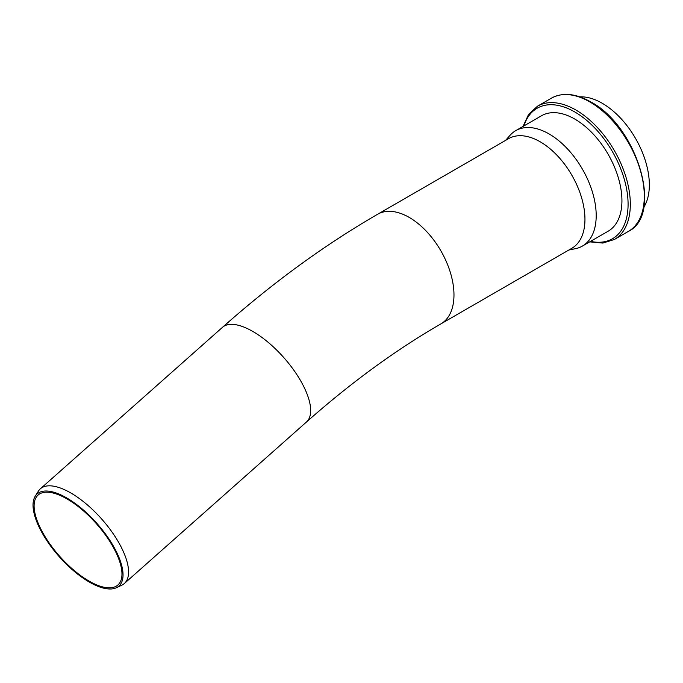 <?xml version="1.0" encoding="UTF-8"?>
<svg xmlns="http://www.w3.org/2000/svg" width="683" height="683" viewBox="0 0 683 683"><rect width="100%" height="100%" fill="white"/><g stroke="black" fill="none" stroke-linecap="round" stroke-linejoin="round"><path stroke-width="1.02" d="M116.341 587.747L121.719 585.229A63.288 25.834 -131.6 0 0 124.34 583.513A63.288 25.834 -131.6 0 0 117.817 540.979A63.288 25.834 -131.6 0 0 70.767 492.938A63.288 25.834 -131.6 0 0 40.365 488.815A63.288 25.834 -131.6 0 0 38.35 491.205L35.2 496.242A61.59 25.143 48.4 0 1 96.841 523.315A61.59 25.143 48.4 0 1 116.341 587.747A61.59 25.143 48.4 0 1 89.302 582.061A61.59 25.143 48.4 0 1 45.309 538.247A61.59 25.143 48.4 0 1 35.2 496.242M89.029 581.062A60.121 24.545 48.4 0 1 44.335 535.429A60.121 24.545 48.4 0 1 38.137 495.013A60.121 24.545 48.4 0 1 96.397 523.707A60.121 24.545 48.4 0 1 117.92 584.981A60.121 24.545 48.4 0 1 89.029 581.062M568.819 250.029L575.479 248.672A66.652 38.479 -120 0 0 582.394 246.076L608.126 231.221A66.652 38.479 -120 0 0 608.126 154.256A66.652 38.479 -120 0 0 541.482 115.777L515.75 130.632A66.652 38.479 -120 0 0 510.039 135.328L505.531 140.416M582.394 246.076A66.652 38.479 -120 0 0 582.394 169.111A66.652 38.479 -120 0 0 515.75 130.632M222.453 327.345A63.288 25.834 -131.6 0 1 252.864 331.468A63.288 25.834 -131.6 0 1 299.905 379.509A63.288 25.834 -131.6 0 1 306.436 422.043C350.917 382.676 395.73 349.961 440.868 323.904L571.842 248.288A63.288 36.54 -120 0 0 571.842 175.207A63.288 36.54 -120 0 0 508.553 138.666L377.579 214.283C324.562 244.966 272.85 282.651 222.453 327.345L40.365 488.815M643.676 207.487A66.652 38.479 -120 0 0 635.54 138.436A66.652 38.479 -120 0 0 579.807 96.858M440.868 323.904A63.288 36.54 -120 0 0 440.868 250.823A63.288 36.54 -120 0 0 377.579 214.283M523.904 125.928A75.352 43.507 60 0 1 574.804 111.969A75.352 43.507 60 0 1 627.489 194.723A75.352 43.507 60 0 1 590.556 241.364M589.685 241.867L602.893 243.071L614.393 239.477A76.931 44.421 -120 0 0 626.183 177.828A76.931 44.421 -120 0 0 575.923 110.031A76.931 44.421 -120 0 0 537.453 106.224L528.591 114.385L523.033 126.432M537.453 106.224L551.446 98.147A76.931 44.421 60 0 1 589.907 101.963A76.931 44.421 60 0 1 640.167 169.76A76.931 44.421 60 0 1 628.377 231.409L614.393 239.477M306.436 422.043L124.34 583.513M628.377 231.409C663.833 214.471 637.026 125.954 590.701 101.887C575.701 93.409 562.613 92.162 551.446 98.147"/></g></svg>
